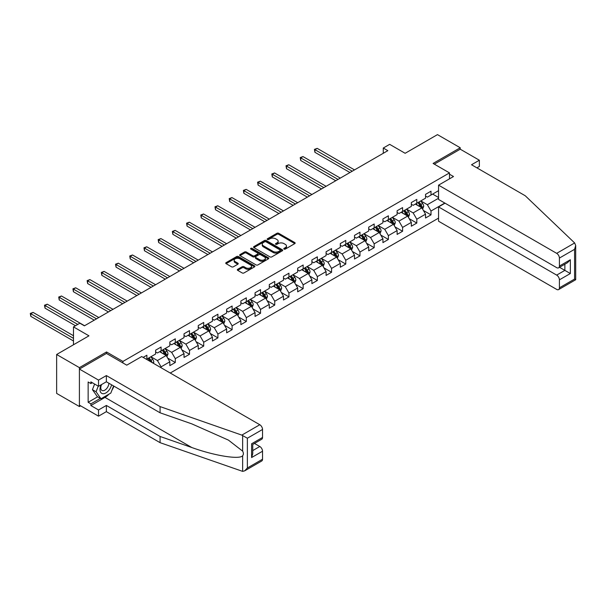 <?xml version="1.0" encoding="UTF-8"?>
<svg xmlns="http://www.w3.org/2000/svg" width="606" height="606" viewBox="0 0 606 606"><rect width="100%" height="100%" fill="white"/><g stroke="black" fill="none" stroke-linecap="round" stroke-linejoin="round"><path stroke-width="0.91" d="M284.047 249.096A0.886 0.508 0 0 0 285.305 249.096L294.796 243.612A1.265 0.727 0 0 0 295.167 243.097A1.265 0.727 0 0 0 294.796 242.582L278.707 233.295A1.265 0.727 0 0 0 276.919 233.295L267.428 238.772A0.886 0.508 0 0 0 268.678 239.499L269.905 238.787A4.045 2.333 0 0 1 275.624 238.787L276.965 239.559A4.045 2.333 0 0 1 278.154 241.211A4.045 2.333 0 0 1 276.965 242.862L275.738 243.574A0.886 0.508 0 0 0 276.987 244.294L278.222 243.589A4.045 2.333 0 0 1 283.941 243.589L285.282 244.362A4.045 2.333 0 0 1 286.464 246.013A4.045 2.333 0 0 1 285.282 247.665L284.047 248.377A0.886 0.508 0 0 0 284.047 249.096L284.047 248.377M237.681 269.314A1.265 0.727 0 0 0 237.31 269.829A1.265 0.727 0 0 0 237.681 270.344L242.195 272.95A1.265 0.727 0 0 0 243.983 272.95L254.528 266.86A1.265 0.727 0 0 0 254.899 266.345A1.265 0.727 0 0 0 254.528 265.829L238.438 256.543A1.265 0.727 0 0 0 236.651 256.543L226.106 262.633A1.265 0.727 0 0 0 225.735 263.148A1.265 0.727 0 0 0 226.106 263.663L231.56 266.814A1.265 0.727 0 0 0 233.348 266.814L237.863 264.201A1.265 0.727 0 0 0 238.234 263.686A1.265 0.727 0 0 0 237.863 263.171L235.158 261.61A3.378 1.954 0 0 1 234.166 260.232A3.378 1.954 0 0 1 236.257 258.429A3.378 1.954 0 0 1 239.938 258.853L250.528 264.966A3.378 1.954 0 0 1 251.52 266.345A3.378 1.954 0 0 1 249.437 268.147A3.378 1.954 0 0 1 245.748 267.723L243.983 266.708A1.265 0.727 0 0 0 242.195 266.708L237.681 269.314L237.681 270.344M476.899 167.854L479.361 166.43L479.361 160.226L460.234 149.19L460.234 147.766L437.471 134.623L405.141 153.288L389.658 144.349L383.287 148.031L387.84 150.659L84.408 325.839L79.856 323.21L73.485 326.892L73.485 344.769M106.542 353.495L106.542 351.972L79.401 367.637L56.638 354.495L88.961 335.83L73.485 326.892M106.542 351.972L122.935 361.434L449.493 172.899L449.493 178.838M460.234 147.766L433.101 163.438L449.493 172.899M269.996 256.899A1.265 0.727 0 0 0 271.783 256.899L282.328 250.816A1.265 0.727 0 0 0 282.699 250.293A1.265 0.727 0 0 0 282.328 249.778L266.239 240.491A1.265 0.727 0 0 0 264.451 240.491L253.906 246.581A1.265 0.727 0 0 0 253.535 247.096A1.265 0.727 0 0 0 253.906 247.612L269.996 256.899M251.172 249.286A0.886 0.508 0 0 1 252.073 249.414L268.413 258.845L257.883 264.928A1.265 0.727 0 0 1 256.096 264.928L240.006 255.641L244.521 253.05L244.521 251.998L240.006 254.603A1.265 0.727 0 0 0 239.635 255.118A1.265 0.727 0 0 0 240.006 255.641L240.006 254.603M244.521 253.05A1.265 0.727 0 0 1 246.309 253.05L246.309 251.998A1.265 0.727 0 0 0 244.521 251.998M246.309 251.998L252.831 255.77A1.265 0.727 0 0 0 254.618 255.77L257.618 254.035A1.265 0.727 0 0 0 257.982 253.52A1.265 0.727 0 0 0 257.618 253.005L250.823 249.081A0.886 0.508 0 0 1 252.073 248.362L268.428 257.808A1.265 0.727 0 0 1 268.799 258.323A1.265 0.727 0 0 1 268.428 258.838L268.428 257.808M79.401 367.637L79.401 406.55L56.638 393.4L56.638 354.495M122.935 362.964L122.935 361.434M170.241 373.031L438.562 218.115M438.562 190.67L431.002 195.034L431.002 191.193L425.541 194.352L425.541 198.185L416.799 203.237L416.799 199.397L411.338 202.555L411.338 206.388L402.589 211.441L402.589 207.6L397.127 210.752L397.127 214.592L388.385 219.637L388.385 215.804L382.924 218.955L382.924 222.796L374.182 227.841L374.182 224L368.713 227.159L368.713 230.992L359.972 236.045L359.972 232.204L354.51 235.363L354.51 239.196L345.768 244.248L345.768 240.408L340.307 243.559L340.307 247.399L331.558 252.444L331.558 248.611L326.096 251.763L326.096 255.603L317.355 260.648L317.355 256.808L311.893 259.966L311.893 263.799L303.151 268.852L303.151 265.011L297.682 268.17L297.682 272.003L288.941 277.056L288.941 273.215L283.479 276.366L283.479 280.207L274.738 285.252L274.738 281.419L269.276 284.57L269.276 288.411L260.527 293.455L260.527 289.615L255.065 292.774L255.065 296.607L246.324 301.659L246.324 297.819L240.862 300.977L240.862 304.81L232.121 309.863L232.121 306.022L226.652 309.174L226.652 313.014L217.91 318.059L217.91 314.226L212.448 317.377L212.448 321.218L203.707 326.263L203.707 322.422L198.245 325.581L198.245 329.414L189.496 334.467L189.496 330.626L184.035 333.785L184.035 337.618L175.293 342.67L175.293 338.83L169.831 341.981L169.831 345.821L161.09 350.866L161.09 347.033L155.621 350.185L155.621 354.025L146.879 359.07L146.879 355.23L143.145 357.388M444.804 203.048L431.002 211.017L431.002 214.857L425.541 218.008L425.541 214.168L416.799 219.22L416.799 223.053L411.338 226.212L411.338 222.372L402.589 227.424L402.589 231.257L397.127 234.416L397.127 230.575L388.385 235.62L388.385 239.461L382.924 242.612L382.924 238.779L374.182 243.824L374.182 247.665L368.713 250.816L368.713 246.975L359.972 252.028L359.972 255.861L354.51 259.02L354.51 255.179L345.768 260.232L345.768 264.065L340.307 267.223L340.307 263.383L331.558 268.428L331.558 272.268L326.096 275.419L326.096 271.586L317.355 276.631L317.355 280.472L311.893 283.623L311.893 279.783L303.151 284.835L303.151 288.668L297.682 291.827L297.682 287.986L288.941 293.039L288.941 296.872L283.479 300.031L283.479 296.19L274.738 301.235L274.738 305.076L269.276 308.227L269.276 304.394L260.527 309.439L260.527 313.279L255.065 316.43L255.065 312.59L246.324 317.642L246.324 321.475L240.862 324.634L240.862 320.794L232.121 325.846L232.121 329.679L226.652 332.838L226.652 328.997L217.91 334.042L217.91 337.883L212.448 341.034L212.448 337.201L203.707 342.246L203.707 346.087L198.245 349.238L198.245 345.397L189.496 350.45L189.496 354.283L184.035 357.442L184.035 353.601L175.293 358.654L175.293 362.486L169.831 365.645L169.831 361.805L161.09 366.85L161.09 367.744M146.879 359.07L146.47 359.305M159.628 351.707L166.188 355.495L157.446 360.54L150.886 356.76M155.621 351.919L157.446 352.972L161.09 350.866M157.446 360.54L161.09 366.85M166.188 355.495L169.831 361.805M173.839 343.511L180.391 347.291L171.649 352.344L165.097 348.556M169.831 343.716L171.649 344.769L175.293 342.67M171.649 352.344L175.293 358.654M180.391 347.291L184.035 353.601M188.042 335.307L194.602 339.095L185.86 344.14L179.3 340.352M184.035 335.519L185.86 336.565L189.496 334.467M185.86 344.14L189.496 350.45M194.602 339.095L198.245 345.397M202.252 327.104L208.805 330.891L200.063 335.936L193.503 332.149M198.245 327.316L200.063 328.369L203.707 326.263M200.063 335.936L203.707 342.246M208.805 330.891L212.448 337.201M216.456 318.9L223.016 322.687L214.266 327.732L207.714 323.952M212.448 319.112L214.266 320.165L217.91 318.059M214.266 327.732L217.91 334.042M223.016 322.687L226.652 328.997M230.659 310.704L237.219 314.484L228.477 319.536L221.917 315.749M226.652 310.908L228.477 311.961L232.121 309.863M228.477 319.536L232.121 325.846M237.219 314.484L240.862 320.794M244.869 302.5L251.422 306.288L242.68 311.332L236.128 307.545M240.862 302.712L242.68 303.757L246.324 301.659M242.68 311.332L246.324 317.642M251.422 306.288L255.065 312.59M259.073 294.296L265.633 298.084L256.891 303.129L250.331 299.341M255.065 294.508L256.891 295.561L260.527 293.455M256.891 303.129L260.527 309.439M265.633 298.084L269.276 304.394M273.283 286.093L279.836 289.88L271.094 294.925L264.534 291.145M269.276 286.305L271.094 287.358L274.738 285.252M271.094 294.925L274.738 301.235M279.836 289.88L283.479 296.19M287.486 277.896L294.039 281.676L285.297 286.729L278.745 282.941M283.479 278.101L285.297 279.154L288.941 277.056M285.297 286.729L288.941 293.039M294.039 281.676L297.682 287.986M301.69 269.693L308.249 273.48L299.508 278.525L292.948 274.738M297.682 269.905L299.508 270.95L303.151 268.852M299.508 278.525L303.151 284.835M308.249 273.48L311.893 279.783M315.9 261.489L322.453 265.276L313.711 270.321L307.159 266.534M311.893 261.701L313.711 262.754L317.355 260.648M313.711 270.321L317.355 276.631M322.453 265.276L326.096 271.586M330.103 253.285L336.663 257.073L327.922 262.118L321.362 258.338M326.096 253.497L327.922 254.55L331.558 252.444M327.922 262.118L331.558 268.428M336.663 257.073L340.307 263.383M344.314 245.089L350.866 248.869L342.125 253.922L335.565 250.134M340.307 245.294L342.125 246.347L345.768 244.248M342.125 253.922L345.768 260.232M350.866 248.869L354.51 255.179M358.517 236.885L365.07 240.673L356.328 245.718L349.776 241.93M354.51 237.097L356.328 238.143L359.972 236.045M356.328 245.718L359.972 252.028M365.07 240.673L368.713 246.975M372.72 228.682L379.28 232.469L370.539 237.514L363.979 233.727M368.713 228.894L370.539 229.947L374.182 227.841M370.539 237.514L374.182 243.824M379.28 232.469L382.924 238.779M386.931 220.478L393.483 224.265L384.742 229.31L378.189 225.53M382.924 220.69L384.742 221.743L388.385 219.637M384.742 229.31L388.385 235.62M393.483 224.265L397.127 230.575M401.134 212.282L407.694 216.062L398.953 221.114L392.393 217.327M397.127 212.486L398.953 213.539L402.589 211.441M398.953 221.114L402.589 227.424M407.694 216.062L411.338 222.372M415.337 204.078L421.897 207.866L413.156 212.911L406.596 209.123M411.338 204.29L413.156 205.336L416.799 203.237M413.156 212.911L416.799 219.22M421.897 207.866L425.541 214.168M438.562 198.238L427.359 204.707L420.806 200.919M432.646 194.087L438.562 197.503M425.541 196.086L427.359 197.139L431.002 195.034M427.359 204.707L431.002 211.017M79.401 406.55L80.628 405.838M383.287 148.031L383.287 153.288M423.397 210.464L431.002 214.857M409.194 218.668L416.799 223.053M394.991 226.871L402.589 231.257M380.78 235.067L388.385 239.461M366.577 243.271L374.182 247.665M352.366 251.475L359.972 255.861M338.163 259.679L345.768 264.065M323.96 267.875L331.558 272.268M309.749 276.078L317.355 280.472M295.546 284.282L303.151 288.668M281.335 292.486L288.941 296.872M267.132 300.682L274.738 305.076M252.929 308.886L260.527 313.279M238.719 317.089L246.324 321.475M224.515 325.293L232.121 329.679M210.305 333.489L217.91 337.883M196.102 341.693L203.707 346.087M181.898 349.897L189.496 354.283M167.688 358.101L175.293 362.486M284.403 249.225L285.282 248.718A4.045 2.333 0 0 0 286.464 247.066L286.464 246.013M278.154 241.211L278.154 242.264A4.045 2.333 0 0 1 276.965 243.915L276.094 244.423M294.796 242.582L294.796 243.612L278.707 234.34A1.265 0.727 0 0 0 276.919 234.34L267.776 239.62M282.328 249.778L282.328 250.816L266.239 241.544A1.265 0.727 0 0 0 264.451 241.544L253.922 247.619L253.906 246.581M280.093 250.657A0.886 0.508 0 0 0 280.093 249.937L265.973 241.779A0.886 0.508 0 0 0 264.724 241.779L263.428 242.529A4.045 2.333 0 0 0 262.239 244.18A4.045 2.333 0 0 0 263.428 245.831L273.079 251.407A4.045 2.333 0 0 0 278.798 251.407L280.093 250.657L280.093 251.71A0.886 0.508 0 0 0 280.358 251.346L280.358 250.293M262.239 244.18L262.239 245.233A4.045 2.333 0 0 0 263.428 246.884L263.428 245.831M280.093 251.71L278.798 252.46A4.045 2.333 0 0 1 273.079 252.46L263.428 246.884M246.309 253.05L252.831 256.815A1.265 0.727 0 0 0 254.618 256.815L257.618 255.088A1.265 0.727 0 0 0 257.982 254.573L257.982 253.52M259.603 259.679A3.378 1.954 0 0 0 263.292 260.103A3.378 1.954 0 0 0 265.375 258.292A3.378 1.954 0 0 0 264.383 256.914L260.656 254.762A1.265 0.727 0 0 0 258.868 254.762L255.868 256.49A1.265 0.727 0 0 0 255.505 257.005A1.265 0.727 0 0 0 255.868 257.52L259.603 259.679L259.603 260.724A3.378 1.954 0 0 0 263.292 261.148A3.378 1.954 0 0 0 265.375 259.345L265.375 258.292M255.505 257.005L255.505 258.058A1.265 0.727 0 0 0 255.868 258.573L255.868 257.52M259.603 260.724L255.868 258.573M251.52 266.345L251.52 267.397A3.378 1.954 0 0 1 249.437 269.2A3.378 1.954 0 0 1 245.748 268.776L243.983 267.761A1.265 0.727 0 0 0 242.195 267.761L237.696 270.352M234.166 260.232L234.166 261.284A3.378 1.954 0 0 0 235.158 262.663L235.158 261.61M237.863 263.171L237.863 264.201L235.158 262.663M254.528 265.829L254.528 266.86L238.438 257.595A1.265 0.727 0 0 0 236.651 257.595L226.121 263.671M422.617 209.108L423.7 206.381A3.416 1.97 -120 0 0 422.609 203.472L420.731 200.965M417.458 205.298L416.178 203.593M354.51 169.9L317.203 148.364L314.923 149.674L314.923 152.303L349.957 172.528M417.905 202.593L419.791 205.101A3.416 1.97 60 0 1 420.769 207.154C421.276 207.843 421.64 207.631 421.859 206.525A3.416 1.97 -120 0 0 420.882 204.472L419.004 201.965M418.148 202.457L420.231 205.237A1.742 1.007 60 0 1 420.549 205.767L421.859 206.525M314.923 152.303L314.423 149.387L352.23 171.218M314.423 149.387L317.203 148.364M101.134 384.802A8.37 4.833 120 0 0 102.944 393.726A8.37 4.833 120 0 0 111.572 384.795M101.581 384.545A5.734 3.31 120 0 0 101.959 390.438A5.734 3.31 120 0 0 102.8 390.696A5.734 3.31 120 0 0 108.875 383.234M113.587 385.954L110.815 393.089L100.99 398.763L97.346 396.665L92.43 389.666L94.612 384.045M100.99 398.763L96.074 391.771L98.255 386.143M92.43 389.666L96.074 391.771M574.647 242.961L575.7 245.513L574.571 249.316L559.406 258.073A3.863 2.227 -120 0 0 556.672 253.338L574.647 242.961L525.258 195.768L471.529 164.749L479.361 160.226M445.031 203.184L438.562 206.919L438.562 221.22L556.672 289.41A3.863 2.227 -120 0 0 558.603 289.6A3.863 2.227 -120 0 0 559.406 287.827L559.406 279.836A3.863 2.227 -120 0 0 556.672 275.109L564.868 270.374L570.337 273.533L559.406 279.836M438.562 206.919L556.672 275.109M449.493 174.21L453.5 176.528L438.562 185.148L438.562 199.45L556.672 267.64A3.863 2.227 -120 0 0 558.603 267.829A3.863 2.227 -120 0 0 559.406 266.064L559.406 258.073M438.562 185.148L556.672 253.338M460.234 149.19L434.328 164.143M559.535 267.299L564.868 270.374L564.868 264.216M559.406 266.064L570.337 259.754L567.602 262.64L558.603 267.829M559.406 287.827L574.571 279.078L575.139 279.411M109.004 394.135A14.491 8.363 -60 0 1 104.989 397.4L90.877 405.55L98.528 409.967L106.361 405.444L160.082 436.464L160.082 442.668L242.642 471.377L244.642 470.862L247.369 467.983L262.534 459.227A3.863 2.227 60 0 1 261.731 460.999L244.642 470.862M160.082 436.464L191.844 447.539C214.403 455.735 239.673 459.81 242.642 455.727C243.635 454.477 243.635 452.955 242.642 451.144L228.454 440.123L191.844 423.882L160.082 412.8L106.361 381.78L98.528 386.302L90.877 381.886L90.877 383.568L88.143 381.992L88.143 402.286L90.877 403.869L100.346 398.4M98.528 409.967L98.528 416.17L79.401 405.126L79.401 369.062L106.451 353.442L126.752 365.168L141.69 356.548L259.8 424.738A3.863 2.227 60 0 1 262.534 429.472L262.534 437.464A3.863 2.227 60 0 1 261.731 439.229L252.74 444.425L252.74 453.735L251.604 457.545L251.604 443.774C253.081 444.622 253.081 444.622 251.604 443.774L262.534 437.464M106.361 405.444L106.361 411.648L98.528 416.17M160.082 442.668L106.361 411.648M262.534 429.472L247.369 438.221L241.824 435.116L160.082 406.596L106.361 375.576L98.528 380.098L98.528 386.302M98.528 380.098L79.401 369.062M90.877 405.55L90.877 403.869M106.361 375.576L106.361 381.78M160.082 406.596L160.082 412.8M252.74 450.584L259.8 446.501A3.863 2.227 60 0 1 262.534 451.235L262.534 459.227M259.8 446.501L254.467 443.425M113.943 386.158A14.491 8.363 -60 0 1 111.883 390.34M92.332 382.727L90.877 383.568M88.143 402.286L97.619 396.816M408.414 217.312L409.497 214.585A3.416 1.97 -120 0 0 408.406 211.676L406.528 209.168M403.248 213.501L401.975 211.797M340.307 178.103L302.992 156.568L300.72 157.878L300.72 160.507L335.747 180.732M403.702 210.797L405.581 213.304A3.416 1.97 60 0 1 406.558 215.357C407.073 216.047 407.437 215.834 407.649 214.729A3.416 1.97 -120 0 0 406.671 212.676L404.793 210.168M403.937 210.661L406.028 213.441A1.742 1.007 60 0 1 406.338 213.971L407.649 214.729M300.72 160.507L300.22 157.59L338.027 179.421M300.22 157.59L302.992 156.568M394.203 225.515L395.286 222.781A3.416 1.97 -120 0 0 394.195 219.88L392.317 217.365M389.044 221.698L387.764 219.993M326.096 186.307L288.789 164.764L286.509 166.082L286.509 168.71L321.544 188.936M389.499 219.001L391.378 221.508A3.416 1.97 60 0 1 392.355 223.561C392.862 224.243 393.233 224.038 393.445 222.932A3.416 1.97 -120 0 0 392.468 220.879L390.59 218.365M389.734 218.857L391.817 221.644A1.742 1.007 60 0 1 392.135 222.175L393.445 222.932M286.509 168.71L286.009 165.794L323.824 187.618M286.009 165.794L288.789 164.764M380 233.711L381.083 230.984A3.416 1.97 -120 0 0 379.992 228.076L378.114 225.568M374.834 229.901L373.561 228.197M311.893 194.511L274.579 172.968L272.306 174.286L272.306 176.914L307.34 197.139M375.288 227.197L377.167 229.712A3.416 1.97 60 0 1 378.144 231.765C378.659 232.446 379.023 232.234 379.242 231.128A3.416 1.97 -120 0 0 378.265 229.076L376.387 226.568M375.531 227.061L377.614 229.848A1.742 1.007 60 0 1 377.932 230.371L379.242 231.128M272.306 176.914L271.806 173.99L309.613 195.821M271.806 173.99L274.579 172.968M365.789 241.915L366.872 239.188A3.416 1.97 -120 0 0 365.789 236.279L363.911 233.772M360.631 238.105L359.35 236.401M297.682 202.707L260.375 181.171L258.095 182.482L258.095 185.11L293.13 205.336M361.085 235.401L362.964 237.908A3.416 1.97 60 0 1 363.941 239.961C364.456 240.65 364.82 240.438 365.032 239.332A3.416 1.97 -120 0 0 364.055 237.279L362.176 234.772M361.32 235.264L363.411 238.044A1.742 1.007 60 0 1 363.721 238.575L365.032 239.332M258.095 185.11L257.595 182.194L295.41 204.025M257.595 182.194L260.375 181.171M351.586 250.119L352.669 247.392A3.416 1.97 -120 0 0 351.578 244.483L349.7 241.976M346.427 246.309L345.147 244.604M283.479 210.911L246.172 189.375L243.892 190.685L243.892 193.314L278.927 213.539M346.874 243.604L348.761 246.112A3.416 1.97 60 0 1 349.738 248.165C350.245 248.854 350.609 248.642 350.829 247.536A3.416 1.97 -120 0 0 349.851 245.483L347.973 242.976M347.117 243.468L349.2 246.248A1.742 1.007 60 0 1 349.518 246.778L350.829 247.536M243.892 193.314L243.392 190.398L281.199 212.229M243.392 190.398L246.172 189.375M337.383 258.323L338.466 255.588A3.416 1.97 -120 0 0 337.375 252.687L335.497 250.172M332.217 254.505L330.944 252.8M269.276 219.114L231.962 197.571L229.689 198.889L229.689 201.518L264.716 221.743M332.671 251.808L334.55 254.315A3.416 1.97 60 0 1 335.527 256.368C336.042 257.05 336.406 256.846 336.618 255.74A3.416 1.97 -120 0 0 335.641 253.687L333.762 251.172M332.906 251.664L334.997 254.452A1.742 1.007 60 0 1 335.307 254.982L336.618 255.74M229.689 201.518L229.189 198.601L266.996 220.425M229.189 198.601L231.962 197.571M323.172 266.519L324.255 263.792A3.416 1.97 -120 0 0 323.165 260.883L321.286 258.376M318.014 262.709L316.733 261.004M255.065 227.318L217.759 205.775L215.478 207.093L215.478 209.721L250.513 229.947M318.468 260.004L320.347 262.519A3.416 1.97 60 0 1 321.324 264.572C321.831 265.254 322.203 265.042 322.415 263.936A3.416 1.97 -120 0 0 321.438 261.883L319.559 259.376M318.703 259.868L320.786 262.656A1.742 1.007 60 0 1 321.104 263.178L322.415 263.936M215.478 209.721L214.978 206.797L252.793 228.629M214.978 206.797L217.759 205.775M308.969 274.723L310.052 271.996A3.416 1.97 -120 0 0 308.962 269.087L307.083 266.579M303.803 270.912L302.53 269.208M240.862 235.514L203.548 213.979L201.275 215.289L201.275 217.918L236.31 238.143M304.257 268.208L306.136 270.715A3.416 1.97 60 0 1 307.113 272.768C307.628 273.457 307.992 273.245 308.212 272.139A3.416 1.97 -120 0 0 307.234 270.087L305.356 267.579M304.5 268.072L306.583 270.852A1.742 1.007 60 0 1 306.901 271.382L308.212 272.139M201.275 217.918L200.775 215.001L238.582 236.832M200.775 215.001L203.548 213.979M294.758 282.926L295.842 280.199A3.416 1.97 -120 0 0 294.758 277.29L292.88 274.783M289.6 279.116L288.32 277.412M226.652 243.718L189.345 222.182L187.072 223.493L187.072 226.121L222.099 246.347M290.054 276.412L291.933 278.919A3.416 1.97 60 0 1 292.91 280.972C293.425 281.661 293.789 281.449 294.001 280.343A3.416 1.97 -120 0 0 293.024 278.29L291.145 275.783M290.289 276.275L292.38 279.055A1.742 1.007 60 0 1 292.69 279.586L294.001 280.343M187.072 226.121L186.565 223.205L224.379 245.036M186.565 223.205L189.345 222.182M280.555 291.13L281.638 288.395A3.416 1.97 -120 0 0 280.548 285.494L278.669 282.979M275.397 287.312L274.117 285.608M212.448 251.922L175.142 230.378L172.861 231.697L172.861 234.325L207.896 254.55M275.844 284.615L277.73 287.123A3.416 1.97 60 0 1 278.707 289.176C279.214 289.857 279.578 289.653 279.798 288.547A3.416 1.97 -120 0 0 278.821 286.494L276.942 283.979M276.086 284.472L278.169 287.259A1.742 1.007 60 0 1 278.487 287.789L279.798 288.547M172.861 234.325L172.362 231.409L210.168 253.232M172.362 231.409L175.142 230.378M266.352 299.326L267.435 296.599A3.416 1.97 -120 0 0 266.345 293.69L264.466 291.183M261.186 295.516L259.913 293.812M198.245 260.125L160.931 238.582L158.658 239.9L158.658 242.529L193.685 262.754M261.64 292.812L263.519 295.327A3.416 1.97 60 0 1 264.496 297.379C265.011 298.061 265.375 297.849 265.587 296.743A3.416 1.97 -120 0 0 264.61 294.69L262.731 292.183M261.875 292.675L263.966 295.463A1.742 1.007 60 0 1 264.277 295.986L265.587 296.743M158.658 242.529L158.158 239.605L195.965 261.436M158.158 239.605L160.931 238.582M252.141 307.53L253.225 304.803A3.416 1.97 -120 0 0 252.141 301.894L250.255 299.387M246.983 303.72L245.703 302.015M184.035 268.322L146.728 246.786L144.448 248.096L144.448 250.725L179.482 270.95M247.437 301.015L249.316 303.523A3.416 1.97 60 0 1 250.293 305.575C250.801 306.265 251.172 306.053 251.384 304.947A3.416 1.97 -120 0 0 250.407 302.894L248.528 300.387M247.672 300.879L249.755 303.659A1.742 1.007 60 0 1 250.073 304.189L251.384 304.947M144.448 250.725L143.948 247.809L181.762 269.64M143.948 247.809L146.728 246.786M237.938 315.734L239.022 313.007A3.416 1.97 -120 0 0 237.931 310.098L236.052 307.59M232.772 311.923L231.5 310.219M169.831 276.525L132.517 254.99L130.245 256.3L130.245 258.929L165.279 279.154M233.227 309.219L235.105 311.726A3.416 1.97 60 0 1 236.082 313.779C236.598 314.469 236.961 314.256 237.181 313.15A3.416 1.97 -120 0 0 236.204 311.098L234.325 308.59M233.469 309.083L235.552 311.863A1.742 1.007 60 0 1 235.87 312.393L237.181 313.15M130.245 258.929L129.745 256.012L167.551 277.843M129.745 256.012L132.517 254.99M223.728 323.937L224.811 321.203A3.416 1.97 -120 0 0 223.728 318.301L221.849 315.787M218.569 320.12L217.289 318.415M155.621 284.729L118.314 263.186L116.041 264.504L116.041 267.132L151.068 287.358M219.024 317.423L220.902 319.93A3.416 1.97 60 0 1 221.879 321.983C222.394 322.665 222.758 322.46 222.97 321.354A3.416 1.97 -120 0 0 221.993 319.301L220.114 316.786M219.258 317.279L221.349 320.066A1.742 1.007 60 0 1 221.66 320.597L222.97 321.354M116.041 267.132L115.534 264.216L153.348 286.04M115.534 264.216L118.314 263.186M209.525 332.133L210.608 329.406A3.416 1.97 -120 0 0 209.517 326.498L207.638 323.99M204.366 328.323L203.086 326.619M141.418 292.933L104.111 271.39L101.831 272.708L101.831 275.336L136.865 295.561M204.82 325.619L206.699 328.134A3.416 1.97 60 0 1 207.676 330.187C208.184 330.868 208.547 330.656 208.767 329.55A3.416 1.97 -120 0 0 207.79 327.498L205.911 324.99M205.055 325.483L207.138 328.27A1.742 1.007 60 0 1 207.457 328.793L208.767 329.55M101.831 275.336L101.331 272.412L139.138 294.243M101.331 272.412L104.111 271.39M195.321 340.337L196.405 337.61A3.416 1.97 -120 0 0 195.314 334.701L193.435 332.194M190.155 336.527L188.883 334.823M127.215 301.129L89.9 279.593L87.628 280.904L87.628 283.532L122.654 303.757M190.61 333.823L192.488 336.33A3.416 1.97 60 0 1 193.465 338.383C193.981 339.072 194.344 338.86 194.556 337.754A3.416 1.97 -120 0 0 193.579 335.701L191.701 333.194M190.852 333.686L192.935 336.466A1.742 1.007 60 0 1 193.246 336.997L194.556 337.754M87.628 283.532L87.128 280.616L124.934 302.447M87.128 280.616L89.9 279.593M181.111 348.541L182.194 345.814A3.416 1.97 -120 0 0 181.111 342.905L179.224 340.398M175.952 344.731L174.672 343.026M113.004 309.333L75.697 287.797L73.417 289.107L73.417 291.736L108.451 311.961M176.407 342.026L178.285 344.534A3.416 1.97 60 0 1 179.262 346.587C179.777 347.276 180.141 347.064 180.353 345.958A3.416 1.97 -120 0 0 179.376 343.905L177.497 341.398M176.641 341.89L178.725 344.67A1.742 1.007 60 0 1 179.043 345.2L180.353 345.958M73.417 291.736L72.917 288.82L110.731 310.651M72.917 288.82L75.697 287.797M166.908 356.745L167.991 354.01A3.416 1.97 -120 0 0 166.9 351.109L165.021 348.594M161.741 352.927L160.469 351.222M98.801 317.536L61.486 295.993L59.214 297.311L59.214 299.94L94.248 320.165M162.196 350.23L164.074 352.737A3.416 1.97 60 0 1 165.052 354.79C165.567 355.472 165.93 355.267 166.15 354.162A3.416 1.97 -120 0 0 165.173 352.109L163.294 349.594M162.438 350.086L164.521 352.874A1.742 1.007 60 0 1 164.84 353.404L166.15 354.162M59.214 299.94L58.714 297.023L96.521 318.847M58.714 297.023L61.486 295.993M153.401 363.312L153.78 362.214A3.416 1.97 -120 0 0 152.697 359.305L150.818 356.798M84.59 325.74L47.283 304.197L45.011 305.515L45.011 308.143L75.485 325.74M151.962 362.479L151.939 362.358A3.416 1.97 -120 0 0 150.962 360.305L149.084 357.798M148.228 358.29L150.318 361.078A1.742 1.007 60 0 1 150.629 361.6L151.939 362.358M147.993 358.426L149.871 360.941A3.416 1.97 60 0 1 150.227 361.479M45.011 308.143L44.503 305.219L77.765 324.422M44.503 305.219L47.283 304.197M73.485 335.724L33.08 312.401L30.8 313.711L30.8 316.34L73.485 340.981M30.8 316.34L30.3 313.423L73.485 338.353M30.3 313.423L33.08 312.401M285.282 248.718L285.282 247.665M275.738 244.294L275.738 243.574M276.965 243.915L276.965 242.862M267.428 239.499L267.428 238.772M276.919 234.34L276.919 233.295M278.707 234.34L278.707 233.295M264.451 241.544L264.451 240.491M266.239 241.544L266.239 240.491M273.079 252.46L273.079 251.407M278.798 252.46L278.798 251.407M252.831 256.815L252.831 255.77M254.618 256.815L254.618 255.77M257.618 255.088L257.618 254.035M252.073 249.414L252.073 248.362M242.195 267.761L242.195 266.708M243.983 267.761L243.983 266.708M245.748 268.776L245.748 267.723M226.106 263.663L226.106 262.633M236.651 257.595L236.651 256.543M238.438 257.595L238.438 256.543M421.564 207.669L423.677 206.449M420.882 204.472L422.609 203.472M418.451 205.873L419.791 205.101M574.571 279.078L574.571 249.316M570.337 259.754L570.337 273.533M242.642 471.377L242.642 455.727M242.642 451.144L242.642 435.494M247.369 438.221L247.369 467.983M262.534 451.235L251.604 457.545M241.824 435.116L259.8 424.738M104.989 397.4L191.844 447.539M407.353 215.872L409.474 214.645M406.671 212.676L408.406 211.676M404.247 214.077L405.581 213.304M393.15 224.069L395.263 222.849M392.468 220.879L394.195 219.88M390.044 222.281L391.378 221.508M378.939 232.272L381.06 231.053M378.265 229.076L379.992 228.076M375.834 230.477L377.167 229.712M364.736 240.476L366.857 239.256M364.055 237.279L365.789 236.279M361.63 238.681L362.964 237.908M350.533 248.68L352.647 247.453M349.851 245.483L351.578 244.483M347.42 246.884L348.761 246.112M336.322 256.876L338.443 255.656M335.641 253.687L337.375 252.687M333.217 255.088L334.55 254.315M322.119 265.08L324.233 263.86M321.438 261.883L323.165 260.883M319.014 263.284L320.347 262.519M307.909 273.283L310.03 272.064M307.234 270.087L308.962 269.087M304.803 271.488L306.136 270.715M293.705 281.487L295.826 280.26M293.024 278.29L294.758 277.29M290.6 279.692L291.933 278.919M279.502 289.683L281.616 288.464M278.821 286.494L280.548 285.494M276.389 287.895L277.73 287.123M265.292 297.887L267.413 296.667M264.61 294.69L266.345 293.69M262.186 296.092L263.519 295.327M251.089 306.091L253.202 304.871M250.407 302.894L252.141 301.894M247.983 304.295L249.316 303.523M236.878 314.294L238.999 313.067M236.204 311.098L237.931 310.098M233.772 312.499L235.105 311.726M222.675 322.49L224.796 321.271M221.993 319.301L223.728 318.301M219.569 320.703L220.902 319.93M208.472 330.694L210.585 329.475M207.79 327.498L209.517 326.498M205.358 328.899L206.699 328.134M194.261 338.898L196.382 337.678M193.579 335.701L195.314 334.701M191.155 337.103L192.488 336.33M180.058 347.102L182.171 345.875M179.376 343.905L181.111 342.905M176.952 345.306L178.285 344.534M165.847 355.298L167.968 354.078M165.173 352.109L166.9 351.109M162.741 353.51L164.074 352.737M152.689 362.896L153.765 362.282M150.962 360.305L152.697 359.305M575.7 245.513L575.7 279.73L558.603 289.6"/></g></svg>
